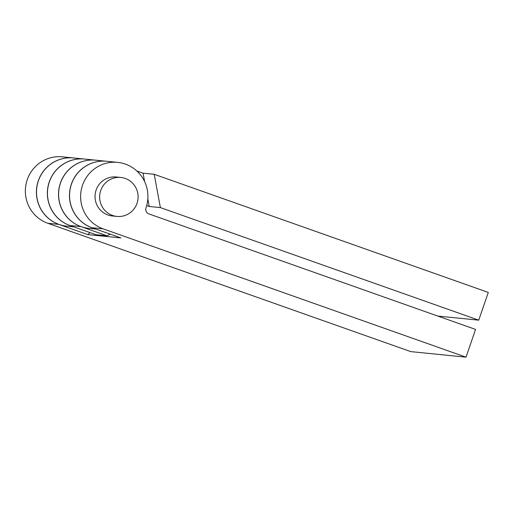 <?xml version="1.0" encoding="UTF-8"?>
<svg xmlns="http://www.w3.org/2000/svg" width="514" height="514" viewBox="0 0 514 514"><rect width="100%" height="100%" fill="white"/><g stroke="black" fill="none" stroke-linecap="round" stroke-linejoin="round"><path stroke-width="0.77" d="M84.489 159.051A34.265 33.648 95.7 0 0 84.444 159.044L73.573 157.959A34.265 33.648 95.7 0 0 36.674 188.689A34.265 33.648 95.7 0 0 66.724 226.141L73.72 226.841M84.444 159.044A34.265 33.648 95.7 0 0 48.046 186.396A34.265 33.648 95.7 0 0 71.016 225.89M117.687 162.385A34.265 33.648 95.7 0 0 81.418 189.133A34.265 33.648 95.7 0 0 103.121 228.846L466.012 357.166L475.566 329.423L148.964 213.933A4.896 4.806 95.7 0 1 146.015 207.707A34.265 33.648 95.7 0 0 117.687 162.385L106.636 161.274A34.265 33.648 95.7 0 0 70.367 188.021A34.265 33.648 95.7 0 0 92.07 227.734L120.874 237.924L87.721 234.59L89.995 232.598M95.63 160.169A34.265 33.648 95.7 0 0 95.585 160.169A34.265 33.648 95.7 0 0 59.316 186.916A34.265 33.648 95.7 0 0 81.019 226.623L107.002 235.81L110.304 234.185M107.002 235.81L95.945 234.705L69.962 225.517A34.265 33.648 95.7 0 1 48.265 185.805A34.265 33.648 95.7 0 1 84.534 159.057L95.585 160.169M120.822 177.458L116.222 176.996A19.577 19.224 95.7 0 0 95.135 194.555A19.577 19.224 95.7 0 0 112.309 215.957L116.909 216.42A19.577 19.224 95.7 0 0 137.013 203.358A19.577 19.224 95.7 0 0 120.822 177.458A19.577 19.224 95.7 0 0 99.735 195.018A19.577 19.224 95.7 0 0 116.909 216.42M466.012 357.166L410.757 351.615L47.86 223.294A34.265 33.648 95.7 0 1 26.163 183.582A34.265 33.648 95.7 0 1 62.432 156.834L73.483 157.946A34.265 33.648 95.7 0 0 37.214 184.693A34.265 33.648 95.7 0 0 58.911 224.406L87.721 234.59M144.633 181.609L143.072 173.179L136.814 170.969M143.072 173.179L154.219 174.297L488.3 292.434L478.746 320.171L437.774 316.059M106.591 161.274A34.265 33.648 95.7 0 0 106.546 161.267A34.265 33.648 95.7 0 0 70.148 188.612A34.265 33.648 95.7 0 0 93.118 228.107M146.676 205.574L149.233 206.48L147.826 198.867M154.219 174.297L160.381 207.598L149.233 206.48M160.381 207.598L478.746 320.171M106.546 161.267L95.675 160.175A34.265 33.648 95.7 0 0 58.776 190.906A34.265 33.648 95.7 0 0 88.826 228.364L95.829 229.064M92.07 227.734L103.121 228.846M58.911 224.406L47.86 223.294M81.019 226.623L69.962 225.517"/></g></svg>
